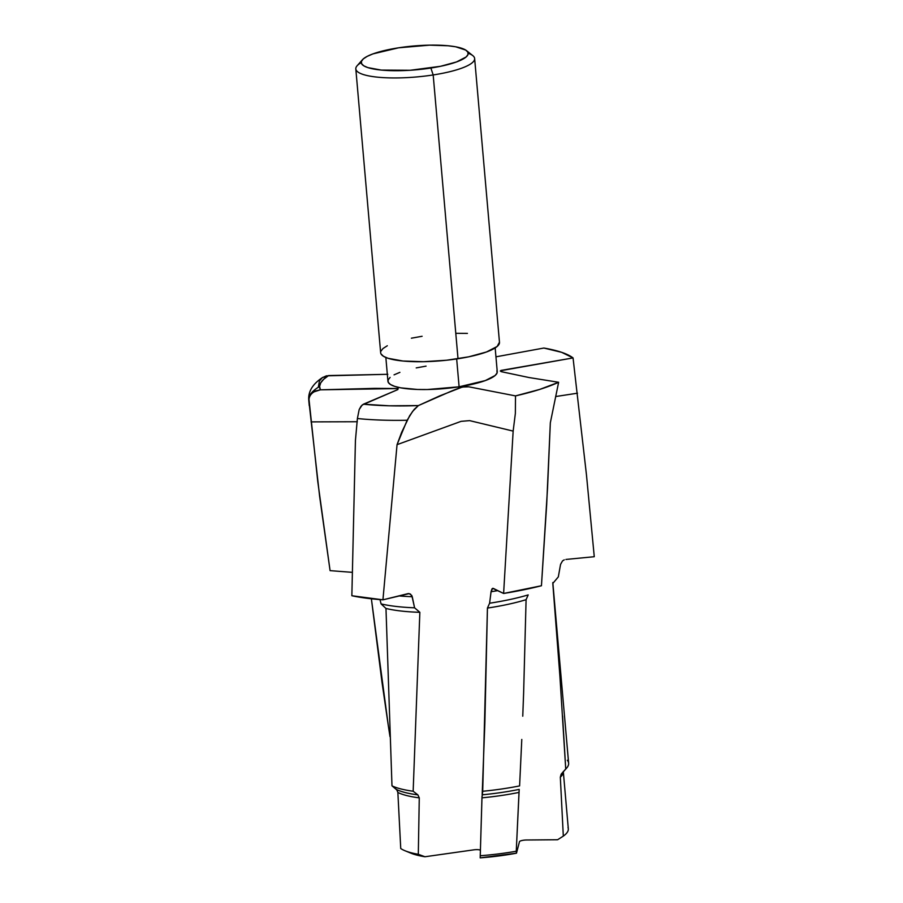 <?xml version="1.0" encoding="UTF-8"?>
<svg xmlns="http://www.w3.org/2000/svg" width="903" height="903" viewBox="0 0 903 903"><rect width="100%" height="100%" fill="white"/><g stroke="black" fill="none" stroke-linecap="round" stroke-linejoin="round"><path stroke-width="1.35" d="M385.852 357.486L387.929 381.247A54.869 12.236 -5 0 0 459.108 386.8L456.67 358.942L459.108 386.8L485.283 380.592L495.104 375.524L497.056 372.995L496.932 370.591M355.816 68.91L380.648 352.701A59.643 13.297 -5 0 0 458.013 358.739L433.18 74.949A59.643 13.297 175 0 1 355.816 68.91A59.643 13.297 175 0 1 361.256 62.623M362.43 59.756L357.125 65.75A59.643 13.297 -5 0 0 433.18 74.949L430.878 68.03A53.672 11.965 175 0 1 362.43 59.756A53.672 11.965 175 0 1 398.562 47.814L429.614 45.15L448.136 45.771L455.643 46.787L465.711 50.06L467.878 52.182L468.014 54.53L466.095 57.002L456.489 61.957L440.517 66.303L410.143 70.276L381.314 70.084L367.871 67.612L363.74 65.795L361.572 63.673L361.437 61.325L363.356 58.853L367.25 56.336L372.962 53.887L398.562 47.814A53.672 11.965 175 0 1 466.535 50.647A53.672 11.965 175 0 1 430.878 68.03L433.18 74.949A59.643 13.297 -5 0 0 472.8 55.625L466.535 50.647M500.984 370.433L573.055 357.927L575.053 375.535L573.055 357.927A135.382 30.194 175 0 0 543.866 348.039L495.95 356.832L543.866 348.039L561.655 352.328L573.055 357.927L500.476 370.749L501.402 371.686L529.056 377.544L558.63 382.274L539.678 389.43L515.511 395.898L468.781 386.811L464.898 386.698L460.406 387.545L451.353 391.123L418.394 405.571L389.238 405.797L363.424 404.194L397.817 389.588L398.155 388.55L320.418 389.825L319.594 386.439L320.7 382.895L323.714 379.249L328.59 375.558L387.816 374.293M500.33 371.065L501.199 371.641M426.069 366.133L416.227 367.905M399.905 372.341L394.058 374.847M390.085 377.409L388.121 379.937L388.256 382.341L390.48 384.509L394.701 386.371L400.763 387.85L417.423 389.464L427.379 389.52L459.108 386.8A54.869 12.236 -5 0 0 497.248 371.686L495.171 347.915M502.599 371.957L529.056 377.544L558.63 382.274L550.333 422.796L547.545 488.06L541.45 585.742L503.614 593.463L492.654 588.327L491.063 591.725L489.607 603.215L491.063 591.725A101.159 22.552 175 0 0 497.801 590.618A101.159 22.552 175 0 1 491.063 591.725L491.966 588.891L493.275 588.384L503.614 593.463L513.152 431.103L469.639 420.629L461.094 421.351L397.049 444.66L461.094 421.351L469.639 420.629L513.152 431.103L515.353 413.484L515.511 395.898L515.353 413.484L513.152 431.103L503.614 593.463A135.382 30.194 -5 0 0 541.45 585.742L546.687 504.359L550.333 422.796L558.63 382.274A135.382 30.194 175 0 1 515.511 395.898L468.781 386.811L462.392 387.026L439.648 395.909L418.394 405.571L414.161 409.431L409.68 415.685L401.654 432.3L397.049 444.66L382.928 599.829L351.854 595.743L355.432 440.529L357.396 418.518L355.421 440.529L351.854 595.743A135.382 30.194 -5 0 0 382.928 599.829L397.049 444.66L407.14 420.245A135.382 30.194 175 0 1 357.396 418.518L359.18 409.556L362.216 404.962L397.817 389.588L398.155 388.55L374.835 388.358L320.418 389.825L313.454 392.026L310.384 394.983L308.916 398.55L317.766 481.513L330.08 570.64L319.628 496.39L308.826 400.469A135.382 30.194 175 0 1 308.736 399.848A135.382 30.194 175 0 1 318.296 387.252L319.436 380.931L322.315 377.68L326.344 375.851L387.579 374.293M309.244 405.639L308.736 399.848A135.382 30.194 -5 0 0 308.826 400.469L309.436 396.71L311.727 393.403L315.508 390.931L320.418 389.825A123.451 27.53 175 0 1 328.59 375.558L322.315 377.68M330.08 570.64L352.226 572.344L330.08 570.64M381.958 681.979L371.381 598.791L388.279 725.459L381.958 681.979M389.994 736.645L388.279 725.459L389.994 736.645M409.894 852.737L424.974 856.755L473.657 849.858A5.418 1.208 175 0 1 480.294 850.231M480.419 850.468L480.182 857.85A79.622 17.755 -5 0 0 516.482 853.188L516.256 851.224A85.819 19.132 175 0 1 480.249 855.739A85.819 19.132 -5 0 0 516.256 851.224L519.011 792.405A85.819 19.132 175 0 1 481.965 797.834L482.699 791.276A91.846 20.476 -5 0 0 519.597 785.903A91.846 20.476 175 0 1 482.699 791.276L487.439 608.069A91.846 20.476 -5 0 0 526.088 599.682A91.846 20.476 175 0 1 487.439 608.069L489.607 603.215A97.885 21.83 -5 0 0 528.187 594.908A97.885 21.83 175 0 1 489.607 603.215L487.439 608.069L484.866 722.693L482.168 794.821A87.219 19.448 -5 0 0 519.202 789.38L519.011 792.405A85.819 19.132 175 0 1 481.965 797.834L480.182 857.85L516.482 853.188L519.485 841.664A5.418 1.208 175 0 1 526.573 839.993L557.614 839.745L563.314 836.11A85.819 19.132 -5 0 0 568.314 828.841L563.303 771.512M575.053 375.535L586.465 474.876L594.264 556.711L586.465 474.876L575.053 375.535M565.921 559.442L594.264 556.711L565.921 559.442M558.957 662.904L552.805 583.44L558.325 576.882L560.56 564.398L562.524 560.91L564.262 559.849L562.524 560.91L560.56 564.398L558.325 576.882L552.805 583.44L559.905 676.155L565.729 769.006A91.846 20.476 -5 0 0 568.63 763.216L552.817 582.537M561.181 774.153L560.323 777.178L563.314 836.11L560.323 777.178A85.819 19.132 175 0 0 563.314 771.817A85.819 19.132 175 0 1 560.323 777.178L561.485 773.769A87.219 19.448 -5 0 0 562.49 772.754L566.61 768.103A91.846 20.476 175 0 1 565.729 769.006L561.485 773.769A87.219 19.448 -5 0 0 562.501 772.742M567.344 760.281A91.846 20.476 175 0 1 566.61 768.103M568.01 827.566A85.819 19.132 175 0 1 563.314 836.11L557.614 839.745L526.573 839.993M526.088 599.682L528.187 594.908L526.088 599.682L523.627 692.917L526.088 599.682M522.758 716.192L523.627 692.917L522.758 716.192M519.597 785.903L521.787 739.444L519.597 785.903M480.182 857.85L482.021 796.333M482.168 794.821A87.219 19.448 -5 0 0 519.202 789.38L516.256 851.224L516.482 853.188L519.485 841.664M382.928 599.829L408.201 593.587L410.447 594.072L412.253 596.725A101.159 22.552 175 0 1 398.697 595.89A101.159 22.552 175 0 0 412.253 596.725L414.579 607.809L411.836 595.54L409.183 593.621L382.928 599.829M408.201 593.587L408.991 593.598M404.984 850.739L410.91 853.177A79.622 17.755 -5 0 0 424.974 856.755L418.303 854.294A85.819 19.132 175 0 1 404.984 850.739A85.819 19.132 175 0 1 400.74 848.527L397.862 792.45L400.74 848.527A85.819 19.132 -5 0 0 418.303 854.294L419.274 797.857A85.819 19.132 175 0 1 397.862 792.45L397.004 790.069L391.981 785.836L385.976 608.464L381.089 603.915L379.994 599.615L381.089 603.915A97.885 21.83 -5 0 0 414.579 607.809A97.885 21.83 175 0 1 381.089 603.915L385.976 608.464A91.846 20.476 -5 0 0 419.85 612.313L414.579 607.809L419.85 612.313A91.846 20.476 175 0 1 385.976 608.464L391.981 785.836A91.846 20.476 -5 0 0 413.156 791.242L419.85 612.313L413.156 791.242A91.846 20.476 175 0 1 391.981 785.836L396.428 789.47A87.219 19.448 -5 0 0 417.875 794.866L413.156 791.242L417.875 794.866L419.274 797.857A85.819 19.132 175 0 1 397.862 792.45L396.756 789.775M396.428 789.47A87.219 19.448 -5 0 0 417.875 794.866L419.274 797.857L418.303 854.294L424.974 856.755L473.657 849.858M468.194 53.266A59.643 13.297 175 0 1 474.639 58.514A59.643 13.297 175 0 1 433.18 74.949L458.013 358.739A59.643 13.297 -5 0 0 499.472 342.305L474.639 58.514M380.998 353.886L383.414 356.245L388.008 358.277L402.93 361.019L423.518 361.697L446.613 360.229L468.725 356.82L486.457 351.989L497.135 346.481L499.461 342.248M467.415 333.388L456.602 333.309M422.107 336.277L411.396 338.196M387.308 345.747L382.985 348.535L380.852 351.29M311.05 421.882L357.295 421.735L311.05 421.882M555.627 396.541L577.48 393.2L555.627 396.541M561.485 773.769L565.729 769.006L562.569 715.932M363.424 404.194L361.087 406.147L359.18 409.556L357.396 418.518A135.382 30.194 -5 0 0 407.14 420.245L412.637 411.362L418.394 405.571A123.451 27.53 175 0 1 363.424 404.194M322.811 377.33C312.844 383.82 308.149 391.326 308.736 399.848"/></g></svg>
